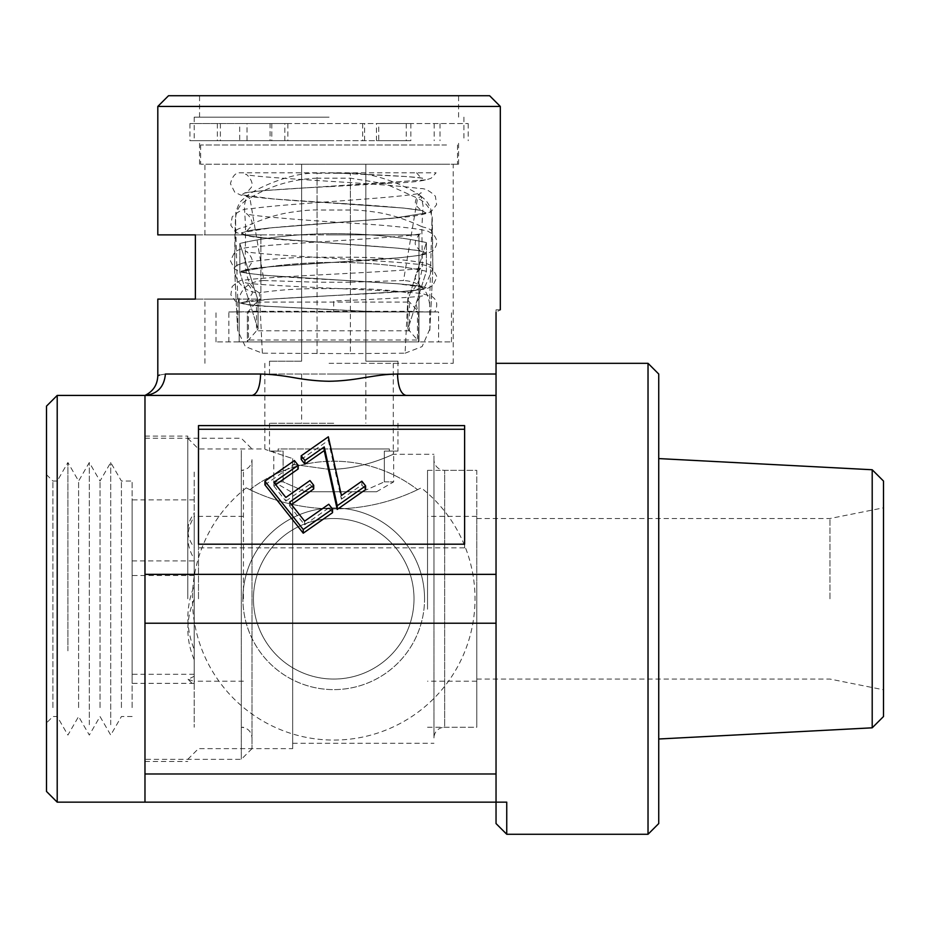 <?xml version="1.0" encoding="UTF-8"?>
<svg xmlns="http://www.w3.org/2000/svg" width="930" height="930" viewBox="0 0 930 930"><rect width="100%" height="100%" fill="white"/><g stroke="black" fill="none" stroke-linecap="round" stroke-linejoin="round"><path stroke-width="0.7" stroke-dasharray="4.65 3.49" d="M418.593 341.438L418.593 311.783L407.898 300.332L409.444 302.099L409.444 330.813L407.898 329.046L407.898 300.332L426.417 242.579L426.417 271.293A149.346 42.664 -0 0 0 335.079 262.388A149.346 42.664 -0 0 0 239.824 272.188L258.052 329.046L247.345 341.438L247.345 311.783L248.461 311.283L417.489 311.283L417.489 340.008L407.898 329.046L426.417 271.293A149.346 42.664 -0 0 0 335.079 262.388A149.346 42.664 -0 0 0 239.824 272.188L258.052 329.046L256.494 330.813L256.494 302.099L258.052 300.332L258.052 329.046L258.052 300.332L248.461 311.283L248.461 340.008L417.489 340.008L418.593 341.915L215.993 341.915L451.469 341.915L418.593 341.915L418.593 311.945L247.345 311.945L247.345 341.438M426.417 242.579A149.346 42.664 -0 0 0 335.079 233.663A149.346 42.664 -0 0 0 239.824 243.474L239.824 272.188L239.824 243.474L258.052 300.332L239.824 243.474A149.346 42.664 -0 0 1 335.079 233.663A149.346 42.664 -0 0 1 426.417 242.579L426.417 271.293L407.898 329.046L407.898 300.332L426.417 242.579M301.622 341.915L301.622 311.945L365.839 311.945L365.839 341.915L301.622 341.915L365.839 341.915L365.839 311.945L301.622 311.945L301.622 341.915M418.593 311.783L438.6 311.945L438.6 341.915M228.861 341.915L228.861 311.945L247.345 311.783M228.861 311.945L438.6 311.945M235.488 219.038L234.965 232.605C235.092 230.14 238.638 228.199 245.578 226.792L244.334 205.821L246.322 196.416L249.903 198.171C240.858 202.589 236.046 209.552 235.488 219.038L237.871 304.273L237.638 330.382L245.357 346.588L262.365 353.191L350.377 353.621L350.377 288.637C371.477 288.695 390.716 290.102 408.107 292.834L425.184 286.126L432.869 268.317A24.971 7.126 -0.6 0 0 432.869 268.317L431.973 219.038C431.404 209.552 426.603 202.589 417.547 198.171L421.092 196.381L423.115 205.809L421.871 226.792C428.73 228.176 432.276 230.094 432.497 232.523L432.206 217.562L430.939 209.564C428.463 203.949 427.614 201.101 421.104 196.451M350.377 282.22L317.072 282.22L317.072 178.176L317.072 288.637L350.377 288.637L350.377 178.176L385.485 183.815L417.547 198.171L403.515 280.511L350.377 282.22L350.377 178.176L317.072 178.176L317.072 173.166C290.137 172.096 254.25 189.522 246.357 196.381M237.603 328.999L234.593 268.41A24.971 24.261 177.1 0 0 234.593 268.654C234.186 266.399 237.72 264.434 245.206 262.737L245.206 262.597A24.971 7.126 0.6 0 0 234.581 268.317A24.971 7.126 0.6 0 0 234.593 268.41L235.836 212.18C239.975 200.52 239.638 202.391 246.345 196.451M350.377 353.621L405.096 353.191L408.107 292.834C415.524 291.113 422.999 275.733 422.255 262.597L421.871 226.792C416.466 223.677 395.785 216.016 388.194 214.667C381.904 212.598 357.98 209.436 350.377 210.017L317.072 210.017C309.481 209.436 285.557 212.586 279.256 214.667C271.676 216.027 250.984 223.653 245.578 226.792L245.206 262.597C266.84 259.086 290.788 257.296 317.072 257.238L350.377 257.238C376.662 257.296 400.621 259.086 422.255 262.597A24.971 7.126 -0.6 0 1 432.869 268.317L432.497 232.605M421.092 196.381C413.187 189.522 377.348 172.096 350.343 173.166L350.377 178.176M317.072 178.176C292.404 179.13 270.014 185.791 249.903 198.171L263.934 280.511C248.298 281.395 239.603 289.323 237.871 304.273M234.581 268.572L234.616 269.816A24.971 24.261 177.1 0 1 234.593 268.654L234.965 232.5M237.638 330.382L234.616 269.816A24.971 24.261 177.1 0 0 259.354 292.834C250.472 288.079 245.753 278.047 245.206 262.737M432.834 269.851L429.846 328.999L429.59 304.273L431.973 219.038M317.072 282.22L263.934 280.511M405.096 353.191L422.104 346.588L429.846 328.999M429.59 304.273C427.858 289.335 419.174 281.418 403.515 280.511M409.444 330.813L256.494 330.813M256.494 302.099L409.444 302.099M476.776 588.388L476.776 727.237L476.776 588.388M427.533 609.197L427.533 470.348L427.533 609.197M427.533 605.465L427.533 516.371L427.533 605.465M476.776 605.465L476.776 516.371L476.776 605.465M333.707 172.91L338.88 173.154L333.707 172.91M330.336 186.581L396.599 182.919C413.443 182.385 425.01 180.769 431.299 178.107L436.089 172.794L238.638 172.794C234.86 173.422 232.128 177.06 230.442 183.71L234.72 192.15L240.579 195.033C255.704 197.846 287.556 200.555 336.172 203.147L273.908 199.008L241.672 194.858L244.974 192.789L262.469 190.72L425.394 179.909L423.243 178.234L406.794 176.572L338.88 173.154L406.724 176.561L423.197 178.234L425.428 179.897L262.76 190.697L245.113 192.766L241.614 194.835L273.443 198.962L403.353 208.041L421.697 210.506L426.033 212.982L395.343 217.911L271.618 227.757L241.626 232.663L244.776 235.127L260.574 237.58L397.47 248.147L418.128 250.519L426.126 252.89L420.255 255.273L400.842 257.645L270.026 266.747L241.196 271.095L247.02 273.269L266.468 275.443L397.25 283.731L426.254 287.684L420.534 289.66L401.167 291.625L270.409 299.123L241.254 302.669L246.764 304.435L266.073 306.214L379.51 311.945L417.977 311.945L415.931 303.087C419.511 297.414 421.743 294.996 422.604 295.833C419.581 297.077 376.755 299.321 333.731 300.925L333.731 311.945L333.731 300.925M333.731 295.577C291.02 297.612 248.391 300.297 245.183 301.692C246.055 302.483 248.194 300.065 251.588 294.415C254.82 291.16 246.159 281.604 245.171 282.627C250.496 285.336 365.56 289.253 408.293 292.253L422.011 293.531L432.136 296.624C437.24 300.192 438.1 305.296 434.728 311.945L333.731 311.945L431.52 311.945L379.568 311.945L333.614 309.748L266.678 306.249L247.229 304.505L241.196 302.75L248.81 301.006L268.491 299.251L399.226 291.776L419.663 289.788L426.3 287.8L418.605 285.801L398.284 283.813L267.143 275.501L247.403 273.327L241.172 271.165L248.938 268.991L269.096 266.829L399.842 257.738L419.732 255.366L426.149 252.995L418.698 250.612L398.505 248.24L267.852 238.347L247.857 235.778L241.184 233.209L248.682 230.64L268.561 228.059L394.68 217.98L425.952 213.028L421.929 210.564L403.841 208.088L336.172 203.147M243.439 598.792L243.439 470.348L243.439 598.792M194.207 598.792L194.207 470.348L194.207 598.792M46.5 713.543L46.5 474.637L46.5 713.543M52.917 707.602L52.917 481.054L52.917 707.602M46.5 791.453L46.5 406.131M57.207 395.424L57.207 802.16M57.207 643.746L57.207 481.054L57.207 643.746M144.975 410.839L144.975 802.16L144.975 410.839M67.902 650.826L67.902 462.512L67.902 650.826M78.608 707.602L78.608 481.054L78.608 707.602M144.975 747.174L144.975 438.239L144.975 747.174M241.3 450.411L241.3 759.345L241.3 450.411M89.315 724.737L89.315 462.512L89.315 724.737M252.007 460.303L252.007 748.638L252.007 460.303M100.022 707.602L100.022 481.054L100.022 707.602M110.716 724.737L110.716 462.512L110.716 724.737M252.007 651.918L252.007 459.653L252.007 651.918M121.423 707.602L121.423 481.054L121.423 707.602M194.207 480.089L194.207 727.237L194.207 480.089M132.13 707.602L132.13 481.054L132.13 707.602M188.023 679.307L194.207 681.365L194.207 683.352L194.207 659.707C185.756 639.561 185.756 619.392 194.207 599.176L194.207 558.942C185.756 544.806 185.756 530.646 194.207 516.464L194.207 513.244C185.756 524.659 185.756 536.075 194.207 547.514L194.207 585.772C185.756 606.953 185.756 628.18 194.207 649.431L194.207 676.284L188.023 679.307L194.207 685.491L194.207 676.284M194.207 499.863L132.13 499.863L132.13 683.352L132.13 499.863M132.13 560.906L194.207 560.906M194.207 575.542L132.13 575.542M194.207 683.352L132.13 683.352M194.207 674.297L132.13 674.297M194.207 547.514L194.207 513.244M194.207 516.464L194.207 558.942M194.207 599.176L194.207 659.707M194.207 681.365L194.207 685.491M194.207 649.431L194.207 585.772M253.448 598.792A80.271 80.271 0 0 1 333.731 518.522A80.271 80.271 0 0 1 414.001 598.792A80.271 80.271 0 0 0 333.731 518.522A80.271 80.271 0 0 0 253.448 598.792A80.271 80.271 0 0 0 333.731 679.063A80.271 80.271 0 0 0 414.001 598.792A80.271 80.271 0 0 1 333.731 679.063A80.271 80.271 0 0 1 253.448 598.792A80.271 80.271 0 0 0 333.731 679.063A80.271 80.271 0 0 0 414.001 598.792A80.271 80.271 0 0 1 333.731 679.063A80.271 80.271 0 0 1 253.448 598.792M246.229 487.866L249.903 489.692L246.229 487.866A141.279 141.279 0 0 0 333.731 740.071A141.279 141.279 0 0 0 421.232 487.866L417.558 489.692L421.232 487.866M249.903 489.692A137.582 137.582 0 0 1 417.558 489.692A137.582 137.582 0 0 0 249.903 489.692A192.661 192.661 0 0 0 417.558 489.692A192.661 192.661 0 0 1 249.903 489.692M157.809 106.439L500.317 106.439M496.039 312.317L496.039 309.806L496.039 312.317C501.747 308.969 501.747 308.969 496.039 312.317L496.039 623.228L144.975 623.228L144.975 802.16L506.745 802.16L496.039 802.16L496.039 623.228M406.061 395.424C400.865 394.146 398.017 387.008 397.505 374.023C387.764 374.22 376.58 375.453 363.979 377.708C351.552 379.94 339.915 381.126 329.069 381.265C318.269 381.137 306.598 379.94 294.066 377.696C279.465 375.383 272.339 374.22 260.632 374.023C260.121 387.008 257.273 394.146 252.077 395.424L496.039 395.424L406.061 395.424L496.039 395.424L496.039 374.023L496.039 395.424M157.809 299.1L239.161 299.1L239.161 341.915L418.977 341.915L418.977 234.883L329.069 234.883L418.977 234.883L418.977 341.915L239.161 341.915L239.161 299.1L204.914 299.1L260.888 299.1L260.888 234.883L204.914 234.883L329.069 234.883L195.381 234.883L260.888 234.883L260.888 299.1L195.381 299.1M168.516 95.732L489.622 95.732M329.069 164.238L458.583 164.238L329.069 164.238M329.069 363.316L453.224 363.316L329.069 363.316M648.024 363.316L648.024 834.268M496.039 366.408L496.039 363.316L496.039 366.408M658.731 374.023L658.731 823.562M329.069 117.145L194.207 117.145L329.069 117.145M187.779 598.792L187.779 436.1L187.779 598.792M144.975 598.792L144.975 436.1L144.975 598.792M292.671 464.337L292.671 458.595C256.11 446.377 256.11 446.377 292.671 458.595C256.11 446.377 256.11 446.377 292.671 458.595L292.671 464.337L329.069 469.348L292.671 464.337L292.671 748.638L292.671 464.337M329.069 140.686L194.207 140.686L329.069 140.686M433.961 598.792L433.961 454.293L433.961 598.792M198.485 598.792L198.485 448.946L198.485 598.792M658.731 739.001L658.731 458.583L658.731 739.001M883.5 481.054L883.5 716.53M872.201 469.755L872.201 727.818M427.533 727.237L476.776 727.237L476.776 598.792L476.776 727.237L444.668 727.237L444.668 470.348L444.668 727.237A10.707 10.707 0 0 0 433.961 737.932L433.961 459.653L433.961 737.932M427.533 470.348L476.776 470.348L476.776 679.063L476.776 470.348L444.668 470.348A10.707 10.707 0 0 1 433.961 459.653M829.979 598.792L829.979 518.522L829.979 598.792M292.671 458.595L292.671 598.792L292.671 458.595M294.403 460.536L294.403 464.186L298.181 468.952M275.71 484.693L273.85 485.995L273.85 482.345M273.85 485.995L285.836 501.119L285.836 497.457M285.836 501.119L309.969 484.216L309.969 480.554M309.969 484.216L313.712 488.936M291.45 504.537L289.579 505.85L289.579 502.188M289.579 505.85L304.622 524.811L304.622 521.16M304.622 524.811L328.755 507.908L328.755 504.246M328.755 507.908L332.533 512.663M264.922 484.844L294.403 464.186M301.204 459.455L328.337 440.46L328.337 436.798M328.337 440.46L341.426 499.154L341.426 495.492M341.426 499.154L361.863 484.856L361.863 481.194M361.863 484.856L365.595 489.564M329.069 469.348C363.874 469.476 393.739 453.747 393.285 454.293C393.739 453.724 364.002 469.452 329.069 469.348C363.874 469.476 393.739 453.747 393.285 454.293C393.739 453.724 364.002 469.452 329.069 469.348M496.039 823.562L496.039 598.792L496.039 802.16L506.745 802.16L506.745 834.268M198.485 547.84L198.485 544.19L198.485 547.84L464.616 547.84L464.616 544.19L464.616 547.84M464.616 425.603L464.616 429.265M198.485 429.265L198.485 425.603M496.039 574.356L144.975 574.356L144.975 623.228M144.975 574.356L144.975 395.424L252.077 395.424M144.975 395.424C157.379 394.146 164.203 387.008 165.424 374.023L260.632 374.023M165.354 374.023L159.681 375.023M446.528 144.975L200.624 144.975L446.528 144.975M446.528 164.238L200.624 164.238L446.528 164.238M239.708 140.686L271.793 140.686L239.708 140.686L239.684 123.562L271.793 123.562L239.708 123.562M378.754 140.686L410.851 140.686L378.754 140.686L378.743 123.562L410.851 123.562L378.754 123.562M406.259 123.562L406.259 140.686L217.364 140.686L247.031 140.686L247.031 123.562L287.847 123.562L189.929 123.562L468.209 123.562L247.031 123.562M406.259 140.686L189.929 140.686L270.06 140.686L270.06 123.562M270.06 140.686L247.031 140.686M376.452 140.686L376.452 123.562M365.839 164.238L333.731 164.238L365.839 164.238L365.839 361.177L397.947 361.177L365.839 361.177L365.839 164.238M397.947 361.177L397.947 374.023L333.731 374.023L496.039 374.023M333.731 374.023L269.502 374.023L333.731 374.023M333.731 423.255L269.502 423.255L333.731 423.255M333.731 448.946L389.345 448.946L389.345 451.085L397.947 451.085L389.345 451.085L389.345 448.946L278.117 448.946L278.117 451.085L278.117 448.946L389.345 448.946L333.731 448.946M305.412 491.761L283.115 481.868L273.792 481.868L283.115 481.868L305.412 491.761L376.545 491.761L362.049 491.761L384.334 481.868L362.049 491.761L305.412 491.761M384.334 481.868L393.669 481.868L384.334 481.868L384.334 451.085L384.334 481.868M283.115 481.868L283.115 451.085L273.792 451.085L283.115 451.085L283.115 481.868M389.345 451.085L384.334 451.085L389.345 451.085M278.117 451.085L269.502 451.085L278.117 451.085M301.622 361.177L269.502 361.177L301.622 361.177L301.622 164.238L301.622 361.177M301.622 164.238L333.731 164.238L301.622 164.238M262.365 353.191L259.354 292.834C276.698 290.102 295.938 288.707 317.072 288.637L317.072 353.621M241.3 717.495L241.3 470.348L241.3 717.495M424.557 598.792A90.826 90.826 0 0 0 333.731 507.966A90.826 90.826 0 0 0 242.904 598.792A90.826 90.826 0 0 1 333.731 507.966A90.826 90.826 0 0 1 424.557 598.792A90.826 90.826 0 0 1 333.731 689.618A90.826 90.826 0 0 1 242.904 598.792A90.826 90.826 0 0 0 333.731 689.618A90.826 90.826 0 0 0 424.557 598.792M144.975 773.981L496.039 773.981M434.194 123.562L434.194 140.686M364.607 140.686L364.607 123.562M284.824 140.686L284.824 123.562M220.387 123.562L220.387 140.686M451.469 341.915L451.469 311.945M215.993 341.915L215.993 311.945M317.072 173.247L350.343 173.247M429.823 330.382L432.834 269.816M476.776 681.202L427.533 681.202M476.776 516.371L427.533 516.371M379.661 311.945L333.731 309.76M333.614 309.748L269.037 306.389C253.146 306.191 241.847 304.389 235.127 300.96L230.838 294.81L232.116 286.626C237.813 281.313 242.126 279.116 245.043 280.035C270.537 276.129 415.094 271.339 422.034 267.805C421.209 266.829 412.862 275.885 415.861 279.291C419.093 284.871 421.151 287.289 422.022 286.545C418.953 285.022 376.301 282.034 333.731 279.791M330.208 295.752C376.104 293.299 417.372 291.462 427.649 288.335L432.694 285.743L437.019 277.024L432.729 268.642C423.638 263.295 420.883 265.108 406.91 263.109C363.421 259.435 251.24 254.611 245.706 251.402C246.531 250.472 254.553 259.458 251.553 262.841C248.461 268.142 246.508 270.456 245.706 269.77C248.845 268.119 291.416 264.841 333.731 262.4M334.533 279.837C286.463 277.524 255.053 274.908 240.289 271.99L234.581 269.037L230.442 260.853L234.709 252.03C244.288 246.206 250.217 247.81 268.491 245.45C315.723 241.661 416.349 236.615 421.29 233.407C420.755 232.082 411.967 242.032 416.512 246.624C419.442 250.321 421.034 251.891 421.313 251.344C417.884 249.589 375.488 246.031 333.731 243.393M332.289 262.481C380.382 259.958 411.955 257.087 427.021 253.89L433.078 250.53C437.96 244.846 437.925 239.37 432.95 234.104L427.451 230.989C414.245 227.931 386.217 225.153 343.379 222.642C298.274 219.817 249.879 215.865 246.171 213.761C246.683 212.54 255.204 222.003 250.891 226.722L246.287 231.396C249.135 229.547 291.23 225.688 332.917 222.851M335.16 243.497C285.626 239.347 247.671 239.091 235.604 231.919L230.826 225.304L232.163 216.934C238.301 211.075 244.253 208.401 250.019 208.89C270.607 205.588 322.908 202.322 365.362 199.02C397.54 196.532 416.187 194.498 421.325 192.905C420.709 191.65 412.13 201.543 416.687 206.111L421.36 210.692C418.268 208.936 376.848 205.472 335.498 203.1M331.975 222.921C380.998 218.666 420.069 217.911 431.439 211.377L436.612 204.588L435.38 196.23C429.625 190.58 424.475 188.046 419.942 188.639C389.205 183.501 252.379 177.956 245.59 174.329C246.171 172.899 255.657 183.245 250.705 188.093C247.531 191.894 245.811 193.487 245.555 192.882C248.496 191.382 289.311 188.511 330.72 186.558M416.594 172.794C420.162 177.153 422.139 178.979 422.522 178.269C419.686 177.014 380.091 174.77 338.869 173.236L333.696 173.027M243.439 470.348L241.3 470.348C247.799 469.72 251.367 466.151 252.007 459.653M243.439 681.202L194.207 681.202M243.439 516.371L194.207 516.371M243.439 727.237L241.3 727.237C247.799 727.865 251.367 731.433 252.007 737.932M132.13 716.53L121.423 716.53L110.716 735.072L100.022 716.53L89.315 735.072L78.608 716.53L67.902 735.072L57.207 716.53L52.917 716.53L46.5 722.947M46.5 474.637L52.917 481.054L57.207 481.054L67.902 462.512L78.608 481.054L89.315 462.512L100.022 481.054L110.716 462.512L121.423 481.054L132.13 481.054M144.975 438.239L241.3 438.239L252.007 448.946M252.007 748.638L241.3 759.345L144.975 759.345M204.914 363.316L204.914 299.1M204.914 234.883L204.914 164.238M199.555 117.145L199.555 95.732M144.975 761.484L187.779 761.484M187.779 438.239L198.485 448.946L264.852 448.946L264.852 363.316M199.555 164.238L199.555 140.686M292.671 743.291L433.961 743.291M187.779 759.345L198.485 748.638L292.671 748.638M194.207 117.145L194.207 140.686M476.776 679.063L829.979 679.063L883.5 689.769M476.776 518.522L829.979 518.522L883.5 507.815M463.93 117.145L463.93 140.686M393.285 363.316L393.285 454.293L433.961 454.293M458.583 164.238L458.583 140.686M144.975 436.1L187.779 436.1M458.583 117.145L458.583 95.732M453.224 363.316L453.224 164.238M496.039 309.806L500.317 309.806M457.502 144.975L457.502 164.238M200.624 144.975L200.624 164.238M439.995 123.562L439.995 140.686M362.677 123.562L362.677 140.686M468.209 123.562L468.209 140.686M189.929 123.562L189.929 140.686M287.847 123.562L287.847 140.686M217.364 123.562L217.364 140.686M410.851 123.562L410.851 140.686M271.793 123.562L271.793 140.686M365.839 374.023L365.839 423.255M397.947 423.255L397.947 451.085M290.916 491.761L273.792 481.868L273.792 451.085M376.545 491.761L393.669 481.868L393.669 451.085M269.502 423.255L269.502 451.085M301.622 374.023L301.622 423.255M269.502 361.177L269.502 374.023"/><path stroke-width="1.4" d="M57.207 395.424L46.5 406.131L46.5 791.453L57.207 802.16L57.207 395.424L144.975 395.424L144.975 574.356L496.039 574.356L496.039 623.228L144.975 623.228L144.975 574.356M157.809 106.439L168.516 95.732L489.622 95.732L500.317 106.439L157.809 106.439L157.809 234.883L195.381 234.883L195.381 299.1L157.809 299.1L157.809 375.813C157.414 384.892 153.136 391.425 144.975 395.424C157.379 394.146 164.203 387.008 165.424 374.023L165.354 374.023M496.039 312.317C501.747 308.969 501.747 308.969 496.039 312.317L496.039 395.424L252.077 395.424C257.273 394.146 260.121 387.008 260.632 374.023C270.374 374.22 281.546 375.453 294.159 377.708C306.586 379.94 318.223 381.126 329.069 381.265C339.869 381.137 351.528 379.94 364.072 377.696C378.673 375.383 385.799 374.22 397.505 374.023L397.947 374.023M648.024 363.316L658.731 374.023L658.731 823.562L648.024 834.268L648.024 363.316L496.039 363.316M872.201 469.755L883.5 481.054L883.5 716.53L872.201 727.818L872.201 469.755L658.731 458.583M872.201 727.818L658.731 739.001M309.969 480.554L313.712 485.274L289.579 502.188L304.622 521.16L328.755 504.246L332.533 509.012L303.25 529.519L264.922 481.182L294.403 460.536L298.181 465.291L273.85 482.345L285.836 497.457L309.969 480.554M361.863 481.194L341.426 495.492L328.337 436.798L301.204 455.793L304.912 460.466L324.245 446.923L337.218 505.757L365.595 485.902L361.863 481.194M275.71 484.693L298.181 468.952L298.181 465.291M291.45 504.537L313.712 488.936L313.712 485.274M303.25 529.519L303.25 533.181L332.533 512.663L332.533 509.012M303.25 533.181L264.922 484.844L264.922 481.182M365.595 485.902L365.595 489.564L337.218 509.419L337.218 505.757M337.218 509.419L324.245 450.585L324.245 446.923M324.245 450.585L304.912 464.128L304.912 460.466M304.912 464.128L301.204 459.455L301.204 455.793M57.207 802.16L496.039 802.16L496.039 823.562L506.745 834.268L648.024 834.268M198.485 429.265L198.485 544.19L198.485 425.603L464.616 425.603L464.616 544.19L464.616 429.265L198.485 429.265M496.039 623.228L496.039 802.16L506.745 802.16L506.745 834.268M144.975 802.16L144.975 623.228M464.616 544.19L198.485 544.19M496.039 574.356L496.039 394.518M252.077 395.424L144.975 395.424M159.681 375.023L157.809 375.813M165.424 374.023C155.345 376.034 155.345 376.034 165.424 374.023L260.632 374.023M406.061 395.424C400.865 394.146 398.017 387.008 397.505 374.023L496.039 374.023M195.381 234.883L157.809 234.883M144.975 773.981L496.039 773.981M500.317 106.439L500.317 309.806"/></g></svg>
